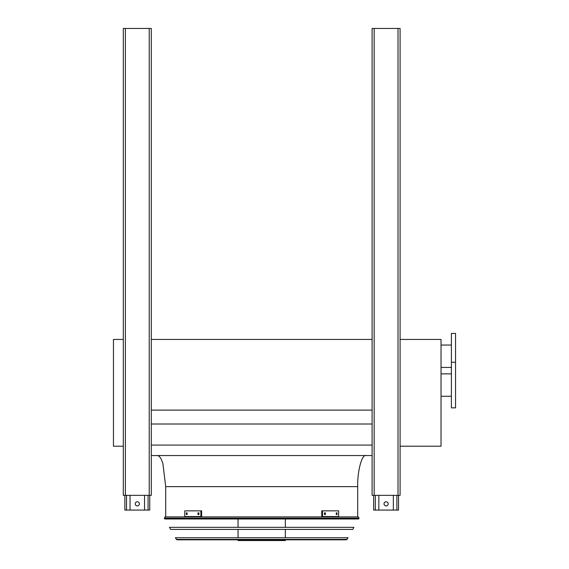 <?xml version="1.0" encoding="UTF-8"?>
<svg xmlns="http://www.w3.org/2000/svg" width="569" height="569" viewBox="0 0 569 569"><rect width="100%" height="100%" fill="white"/><g stroke="black" fill="none" stroke-linecap="round" stroke-linejoin="round"><path stroke-width="0.85" d="M123.302 446.217L113.451 446.217L113.451 339.444L123.302 339.444M151.29 455.549L372.098 455.549M151.29 445.079L372.098 445.079M151.29 424.005L372.098 424.005M151.29 410.114L372.098 410.114M151.29 339.444L372.098 339.444M357.688 516.915L357.688 486.644C357.318 471.26 361.877 454.154 365.981 455.549M400.085 339.444L441.032 339.444L441.032 446.217L400.085 446.217M455.549 407.859L455.549 333.427L451.402 333.427L451.402 407.859L455.549 407.859M451.402 367.432L441.032 367.432M393.35 495.35L393.35 510.073L373.648 510.073L373.648 495.35M384.018 503.85A2.07 2.07 0 0 1 386.088 501.78A2.07 2.07 0 0 1 388.165 503.85A2.07 2.07 0 0 1 386.088 505.926A2.07 2.07 0 0 1 384.018 503.85M398.528 495.35L398.528 510.073L393.35 510.073M378.833 495.35L378.833 510.073M144.554 495.35L144.554 510.073L124.86 510.073L124.86 495.35M135.223 503.85A2.07 2.07 0 0 1 137.3 501.78A2.07 2.07 0 0 1 139.369 503.85A2.07 2.07 0 0 1 137.3 505.926A2.07 2.07 0 0 1 135.223 503.85M149.739 495.35L149.739 510.073L144.554 510.073M130.038 495.35L130.038 510.073M372.098 28.45L372.098 495.35L400.085 495.35L400.085 28.45L372.098 28.45M125.379 28.45L123.302 28.45L123.302 495.35L151.29 495.35L151.29 28.45L125.379 28.45L125.379 495.35M164.32 518.153L164.79 518.985L358.598 518.985L359.067 518.153L164.32 518.153L165.046 516.915L358.342 516.915L359.067 518.153M285.332 518.985L285.332 527.335M285.332 529.405L285.332 537.748M285.332 539.825L285.332 540.55L238.055 540.55L238.055 539.825M187.137 514.532L186.333 514.532L186.333 512.875L187.137 512.875L187.137 514.532M198.944 514.532L197.991 514.532L197.991 512.875L198.944 512.875L198.944 514.532M200.885 510.848L184.761 510.848L184.761 516.552L200.885 516.552L200.885 510.848L201.625 510.848L201.625 516.552L200.885 516.552M187.073 512.875L187.073 514.532M198.723 512.875L198.723 514.532M325.397 514.532L324.444 514.532L324.444 512.875L325.397 512.875L325.397 514.532M337.054 514.532L336.251 514.532L336.251 512.875L337.054 512.875L337.054 514.532M322.502 516.552L338.633 516.552L338.633 510.848L321.762 510.848L321.762 516.552L322.502 516.552L322.502 510.848M324.664 514.532L324.664 512.875M336.315 514.532L336.315 512.875M169.477 527.335L353.918 527.335L352.752 529.405L170.636 529.405L169.477 527.335M175.316 537.748L348.072 537.748L346.421 539.825L176.966 539.825L175.316 537.748M357.688 486.644L165.7 486.644L162.869 463.244L160.764 458.209L159.043 456.153L157.407 455.549M396.87 495.35L396.87 510.073M375.312 495.35L375.312 510.073M148.075 495.35L148.075 510.073M126.517 495.35L126.517 510.073M374.167 28.45L374.167 495.35M398.016 28.45L398.016 495.35M149.22 28.45L149.22 495.35M176.248 539.398L347.14 539.398M165.7 516.915L165.7 486.644M451.402 373.861L441.032 373.861M451.402 396.252L441.032 396.252M455.549 362.247L451.402 362.247M451.402 345.042L441.032 345.042M238.055 518.985L238.055 527.335M238.055 529.405L238.055 537.748"/></g></svg>
